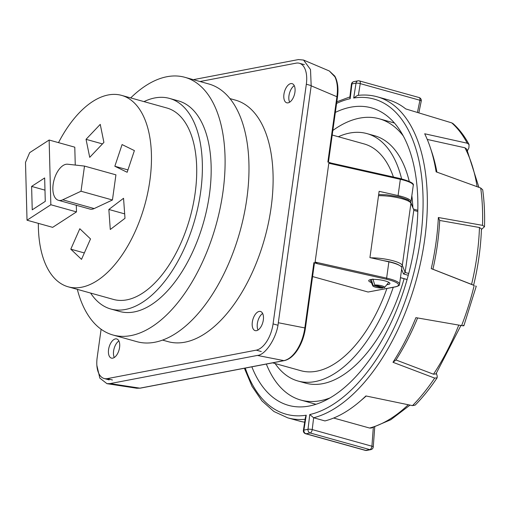 <?xml version="1.0" encoding="UTF-8"?>
<svg xmlns="http://www.w3.org/2000/svg" width="510" height="510" viewBox="0 0 510 510"><rect width="100%" height="100%" fill="white"/><g stroke="black" fill="none" stroke-linecap="round" stroke-linejoin="round"><path stroke-width="0.76" d="M386.816 284.707A10.704 2.289 -172.1 0 0 388.123 284.535A10.704 2.289 -172.1 0 0 389.927 283.554A10.704 2.289 -172.1 0 0 382.57 280.315A10.704 2.289 -172.1 0 0 370.528 279.627A10.704 2.289 -172.1 0 0 368.724 280.608A10.704 2.289 -172.1 0 0 371.407 282.572M96.874 365.44L99.839 378.139L106.972 383.673L110.103 383.59L139.899 388.161A1.53 1.262 79.2 0 0 140.282 388.155L136.788 388.237L139.899 388.161L283.898 360.627C288.577 359.62 292.963 355.986 297.062 349.739C301.072 343.319 303.667 336.052 304.84 327.93L313.899 262.624L317.551 263.753L315.103 262.07L328.816 163.251L331.506 163.155L400.108 178.557A0.918 0.325 102.7 0 1 400.184 178.551A0.918 0.325 102.7 0 1 400.337 179.31L328.816 163.251M331.213 163.066L327.86 162.033L336.919 96.728C337.996 88.651 337.333 82.021 334.93 76.831L329.307 70.973L303.552 60.052L298.426 59.568L193.335 79.662M330.11 397.876A146.007 76.066 105.6 0 1 300.823 400.063A146.007 76.066 105.6 0 1 266.335 364.057M315.996 404.29A146.007 76.066 105.6 0 1 315.913 404.264L300.823 400.063M315.103 262.07L386.625 278.128A21.401 4.577 7.9 0 1 399.553 284.229L401.81 267.954A21.401 4.577 -172.1 0 0 388.881 261.859L369.935 257.601L379.128 191.326L398.081 195.585A21.401 4.577 7.9 0 1 411.009 201.679A21.401 4.577 7.9 0 1 410.754 202.24M338.328 136.737A128.424 66.912 105.6 0 1 366.964 133.607A128.424 66.912 105.6 0 1 401.606 178.882M393.255 287.283A128.424 66.912 105.6 0 1 298.006 381.021A128.424 66.912 105.6 0 1 275.119 363.534M366.964 133.607L374.506 135.711A128.424 66.912 105.6 0 1 409.243 181.369M411.838 195.706A128.424 66.912 105.6 0 1 412.883 207.602M404.105 278.709A128.424 66.912 105.6 0 1 305.547 383.125L298.006 381.021M368.086 292.026L395.072 286.869A0.918 0.759 79.2 0 0 395.371 286.881L368.086 292.026L312.573 276.554M332.214 135.035L364.089 143.916A117.721 61.334 105.6 0 1 393.408 177.027M386.911 288.501A117.721 61.334 105.6 0 1 300.874 370.713L272.652 362.846M411.009 201.679L413.266 185.41C414.343 183.511 409.983 181.228 400.184 178.551L331.506 163.155M110.103 383.59L257.372 355.432C265.557 355.139 277.026 337.231 278.313 322.741L311.183 85.82L310.507 69.538L303.552 60.052M332.851 130.445A146.007 76.066 105.6 0 1 379.223 118.773A146.007 76.066 105.6 0 1 403.155 135.787M379.223 118.773L394.306 122.98A146.007 76.066 105.6 0 1 394.396 123.006M313.899 262.624A1.53 0.325 7.9 0 1 314.46 262.969L305.401 328.274A1.53 0.325 7.9 0 0 304.84 327.93L278.313 322.741M38.346 223.361A99.373 51.778 -74.4 0 0 68.225 286.824L113.475 299.44A99.373 51.778 -74.4 0 0 195.126 193.201A99.373 51.778 -74.4 0 0 166.84 107.986L121.584 95.376A99.373 51.778 -74.4 0 0 58.51 142.641M68.225 286.824A99.373 51.778 -74.4 0 0 149.87 180.591A99.373 51.778 -74.4 0 0 121.584 95.376M90.621 293.065A109.312 56.954 -74.4 0 0 110.81 309.009L119.608 311.463A109.312 56.954 -74.4 0 0 209.419 194.603A109.312 56.954 -74.4 0 0 178.302 100.865L169.505 98.411A109.312 56.954 -74.4 0 0 143.986 101.617M110.81 309.009A109.312 56.954 -74.4 0 0 200.621 192.149A109.312 56.954 -74.4 0 0 169.505 98.411M77.329 289.361A133.773 69.698 -74.4 0 0 113.041 335.025L136.922 341.681A133.773 69.698 -74.4 0 0 246.834 198.67A133.773 69.698 -74.4 0 0 208.756 83.959L184.875 77.303A133.773 69.698 -74.4 0 0 130.694 97.914M113.041 335.025A133.773 69.698 -74.4 0 0 222.947 192.015A133.773 69.698 -74.4 0 0 184.875 77.303M58.471 200.309A18.653 9.715 -74.4 0 1 53.913 180.495A18.653 9.715 -74.4 0 1 67.677 164.22L84.507 166.081L115.929 174.841L112.442 199.99L94.165 208.565A18.653 9.715 -74.4 0 1 89.9 209.068L58.471 200.309A18.653 9.715 -74.4 0 0 62.736 199.805L94.165 208.565M27.024 220.205L50.847 204.752L49.138 140.027L29.663 152.662L25.5 162.365L27.024 220.205L52.664 227.352L76.487 211.899L76.315 205.281M75.257 165.055L74.785 147.173L49.138 140.027M134.391 150.59L127.156 172.272L114.839 166.254L122.075 144.572L134.391 150.59M108.847 209.47L123.547 198.288L124.995 218.305L110.287 229.494L108.847 209.47L124.669 213.881M100.24 124.376L103.912 142.379L89.722 157.335L86.043 139.332L100.24 124.376M79.809 228.741L90.519 238.935L81.511 259.367L70.801 249.173L79.809 228.741M45.275 201.367L32.232 209.827L31.614 186.411L44.657 177.952L45.275 201.367M84.507 166.081L81.013 191.231L112.442 199.99M81.013 191.231L62.736 199.805M50.847 204.752L76.487 211.899M31.614 186.411L44.976 190.141M114.839 166.254L127.946 169.906M86.043 139.332L102.465 143.909M70.801 249.173L84.341 252.941M251.851 366.824A154.415 80.453 -74.4 0 0 288.513 405.361A154.415 80.453 -74.4 0 0 309.238 406.03A154.415 80.453 -74.4 0 0 412.08 259.271A154.415 80.453 -74.4 0 0 371.427 107.871A154.415 80.453 -74.4 0 0 350.701 107.202A154.415 80.453 -74.4 0 0 335.35 112.404M305.133 419.284A166.642 86.821 105.6 0 1 287.742 417.843L299.058 420.992A166.642 86.821 -74.4 0 0 304.68 422.184M467.511 150.622L468.888 147.932L469.072 144.553L467.249 143.214A166.642 86.821 -74.4 0 0 451.739 122.878L405.731 108.917A166.642 86.821 -74.4 0 0 388.537 99.947L377.221 96.792A166.642 86.821 105.6 0 1 421.725 257.097A166.642 86.821 105.6 0 1 313.631 417.773L309.768 414.541A163.583 85.227 -74.4 0 0 420.45 239.311A163.583 85.227 -74.4 0 0 353.685 98.022L356.037 83.143L351.932 83.927A3.06 0.739 -173.2 0 0 351.409 84.265L349.841 97.429L350.172 98.691A163.583 85.227 -74.4 0 0 336.606 103.396M366.186 396.015A161.294 84.035 105.6 0 1 363.305 398.533L359.41 401.848A166.642 86.821 -74.4 0 0 365.899 395.951L412.501 405.628A166.642 86.821 -74.4 0 0 434.654 378.095L392.981 362.291A166.642 86.821 -74.4 0 0 415.892 317.653L461.607 325.584A166.642 86.821 -74.4 0 0 474.179 285.485L431.256 268.63A166.642 86.821 -74.4 0 0 438.351 217.509L439.697 220.454A161.294 84.035 105.6 0 1 432.926 269.242L431.256 268.63M333.655 418.034L369.559 428.037A161.294 84.035 -74.4 0 0 408.261 404.755M245.272 368.08A163.583 85.227 -74.4 0 0 306.249 415.21L303.896 430.089L308.008 429.305A3.06 0.739 -173.2 0 1 312.222 429.579L313.631 417.773L324.947 420.928A166.642 86.821 -74.4 0 0 359.41 401.848M460.944 325.469L435.967 373.919L433.487 374.206L395.977 359.977L392.981 362.291M417.607 317.947A161.294 84.035 105.6 0 1 395.977 359.977M473 284.937L432.926 269.242M471.565 284.414A161.294 84.035 -74.4 0 0 479.457 227.505L439.697 220.454M477.118 186.698A161.294 84.035 -74.4 0 0 464.91 147.773L427.246 139.434M481.421 229.462L484.5 226.72L482.524 225.35A166.642 86.821 -74.4 0 0 480.7 187.999L436.126 171.844A166.642 86.821 -74.4 0 0 430.287 147.549L431.906 152.401A161.294 84.035 105.6 0 1 436.911 172.131M473.631 285.198L474.179 285.485M436.381 373.301L437.223 376.112L437.134 377.808C430.21 388.148 422.886 397.258 415.153 405.131L412.501 405.628M482.524 225.35L438.351 217.509M430.287 147.549A166.642 86.821 -74.4 0 0 424.69 133.773L467.249 143.214M464.91 147.773L466.739 149.124L478.928 187.355M451.739 122.878L453.071 123.618C459.268 129.145 464.597 136.125 469.072 144.553M479.457 227.505L481.44 228.882C480.809 247.299 478.201 266.073 473.624 285.205M480.7 187.999L482.696 189.784C484.296 201.424 484.895 213.741 484.5 226.72M463.284 325.342C464.419 325.865 463.858 325.941 461.607 325.584M463.877 325.724L476.238 286.276L475.613 286.008M434.654 378.095L437.134 377.808M410.002 405.112L390.794 419.73L371.21 428.062L369.559 428.037M417.435 112.455L419.928 100.26A3.06 0.644 11.6 0 1 421.247 101.095A3.06 3.06 0 0 0 419.073 97.537L359.378 80.892A3.06 3.06 0 0 0 357.982 80.835A3.06 2.524 -100.8 0 0 356.037 83.143A3.06 0.567 -171 0 1 360.232 83.621L358.377 95.344M377.221 96.792C370.872 95.032 364.261 94.586 357.395 95.459L353.685 98.022M306.249 415.21L305.49 417.021L303.393 430.312A3.06 3.06 0 0 0 305.592 433.736L365.294 450.375A3.06 3.06 0 0 0 366.684 450.432A3.06 2.524 -100.8 0 1 365.702 450.387L369.807 449.603L310.112 432.964L306 433.749L365.702 450.387A3.06 1.594 105.6 0 1 365.294 450.375M305.592 433.736A3.06 1.594 105.6 0 0 306 433.749A3.06 2.524 -100.8 0 1 303.896 430.089A3.06 0.567 -171 0 0 303.393 430.312M366.684 450.432L370.795 449.648A3.06 3.06 0 0 0 373.269 446.868A3.06 0.657 -175.8 0 0 371.924 446.218L373.307 427.488M417.779 211.465L413.769 210.349L405.144 272.48L408.739 273.481M378.522 195.712A20.642 4.411 -172.1 0 1 399.005 197.963A20.642 4.411 -172.1 0 1 410.939 203.197L413.686 209.635L410.85 202.464A1.53 1.485 158.4 0 1 410.939 203.197L402.32 265.327L405.144 272.48L403.499 273.959L401.631 269.242M372.861 278.957L374.786 285.026L384.323 287.685A5.992 1.281 -172.1 0 0 384.578 287.5L388.429 282.693A9.174 1.963 -172.1 0 0 388.537 282.457A9.174 1.963 -172.1 0 0 388.454 282.113M384.578 287.5A5.992 1.281 -172.1 0 0 381.576 285.766A5.992 1.281 -172.1 0 0 374.786 285.026M370.534 279.627A9.174 1.963 -172.1 0 0 370.362 279.933A9.174 1.963 -172.1 0 0 370.4 280.188L372.797 285.861A5.992 1.281 -172.1 0 0 376.527 287.436A5.992 1.281 -172.1 0 0 382.634 288.01L373.097 285.351A5.992 1.281 -172.1 0 0 372.797 285.861M383.125 287.353L382.634 288.01M373.097 285.351L371.165 279.282M290.77 83.608A9.939 5.176 105.6 0 1 292.102 83.653A9.939 5.176 105.6 0 1 294.723 93.4A9.939 5.176 105.6 0 1 288.105 102.841A9.939 5.176 105.6 0 1 286.767 102.797A9.939 5.176 105.6 0 1 284.153 93.056A9.939 5.176 105.6 0 1 290.77 83.608M259.156 311.431A9.939 5.176 105.6 0 1 260.495 311.47A9.939 5.176 105.6 0 1 263.109 321.217A9.939 5.176 105.6 0 1 256.492 330.658A9.939 5.176 105.6 0 1 255.159 330.614A9.939 5.176 105.6 0 1 252.539 320.873A9.939 5.176 105.6 0 1 259.156 311.431M115.4 338.914A9.939 5.176 105.6 0 1 116.739 338.959A9.939 5.176 105.6 0 1 119.353 348.7A9.939 5.176 105.6 0 1 112.735 358.147A9.939 5.176 105.6 0 1 111.403 358.103A9.939 5.176 105.6 0 1 108.783 348.362A9.939 5.176 105.6 0 1 115.4 338.914M229.927 98.589L235.41 100.119A125.364 65.318 105.6 0 1 268.413 223.036A125.364 65.318 105.6 0 1 184.92 342.184A125.364 65.318 105.6 0 1 168.096 341.643L162.613 340.113M258.034 330.015A9.939 5.176 105.6 0 1 262.644 313.478M114.278 357.497A9.939 5.176 105.6 0 1 118.887 340.967M289.648 102.191A9.939 5.176 105.6 0 1 294.257 85.661M200.016 81.523L296.08 63.157A24.461 12.744 105.6 0 1 299.364 63.259A24.461 12.744 105.6 0 1 306.325 84.239L273.073 323.888A24.461 12.744 105.6 0 1 256.256 350.147L107.425 378.605A24.461 12.744 105.6 0 1 104.142 378.496A24.461 12.744 105.6 0 1 97.18 357.523L101.107 329.243M257.372 355.432L283.898 360.627A1.53 1.262 79.2 0 0 284.28 360.621C289.227 359.512 293.715 355.833 297.744 349.592A1.53 0.663 -147.4 0 1 297.062 349.739M311.183 85.82L336.919 96.728A1.53 0.325 7.9 0 1 337.48 97.072C338.538 89.154 337.849 82.55 335.408 77.271L335.408 77.271A1.53 1.122 154.1 0 0 334.93 76.831M395.072 286.869A20.489 4.38 -172.1 0 0 386.147 279.155A0.918 0.325 -77.3 0 0 386.625 278.128L388.881 261.859M386.147 279.155L317.551 263.753M413.266 185.41A21.401 4.577 -172.1 0 0 400.337 179.31L398.081 195.585M433.487 374.206A161.294 84.035 -74.4 0 0 458.77 325.093M370.795 449.648A3.06 2.524 -100.8 0 1 369.807 449.603A3.06 1.594 105.6 0 0 371.911 446.32A3.06 1.594 105.6 0 0 371.924 446.218L312.222 429.579A3.06 1.594 105.6 0 1 312.209 429.681A3.06 1.594 105.6 0 1 310.112 432.964A3.06 2.524 -100.8 0 1 308.008 429.305L309.768 414.541M357.982 80.835L353.87 81.625A3.06 2.524 -100.8 0 0 351.932 83.927L350.172 98.691M419.073 97.537A3.06 1.594 -74.4 0 1 419.947 100.158A3.06 1.594 -74.4 0 1 419.928 100.26L360.232 83.621A3.06 1.594 -74.4 0 0 360.245 83.519A3.06 1.594 -74.4 0 0 359.378 80.892M370.936 257.83A20.642 4.411 7.9 0 1 402.32 265.327A1.53 1.485 158.4 0 1 401.166 266.596M408.268 275.285L403.499 273.959M399.375 265.34A19.112 4.086 -172.1 0 0 383.437 260.635M400.465 277.644L407.107 279.493M311.215 85.597L306.325 84.239M277.905 325.24L273.073 323.888M261.286 351.549L256.256 350.147M112.455 380.007L107.425 378.605M136.788 388.244L106.972 383.673M337.48 97.072L328.44 162.212M335.408 77.271L334.789 76.111L329.32 70.979M284.28 360.621L140.282 388.155M297.744 349.592C301.69 343.294 304.24 336.186 305.401 328.274M395.371 286.881C398.476 286.104 399.872 285.217 399.553 284.229M418.837 112.882L421.247 101.095M353.87 81.625A3.06 3.06 0 0 0 351.409 84.265M349.898 96.925L336.823 101.802M244.392 368.252L252.004 386.306L261.93 400.879L273.947 411.519L287.742 417.843M373.269 446.868L374.735 427.055M413.47 209.074L417.805 210.286M378.675 194.59L386.809 194.833L399.611 196.905L407.994 199.824L410.85 202.464M400.458 277.689L407.095 279.537M304.387 64.662L299.364 63.259M109.172 379.899L104.142 378.496"/></g></svg>
